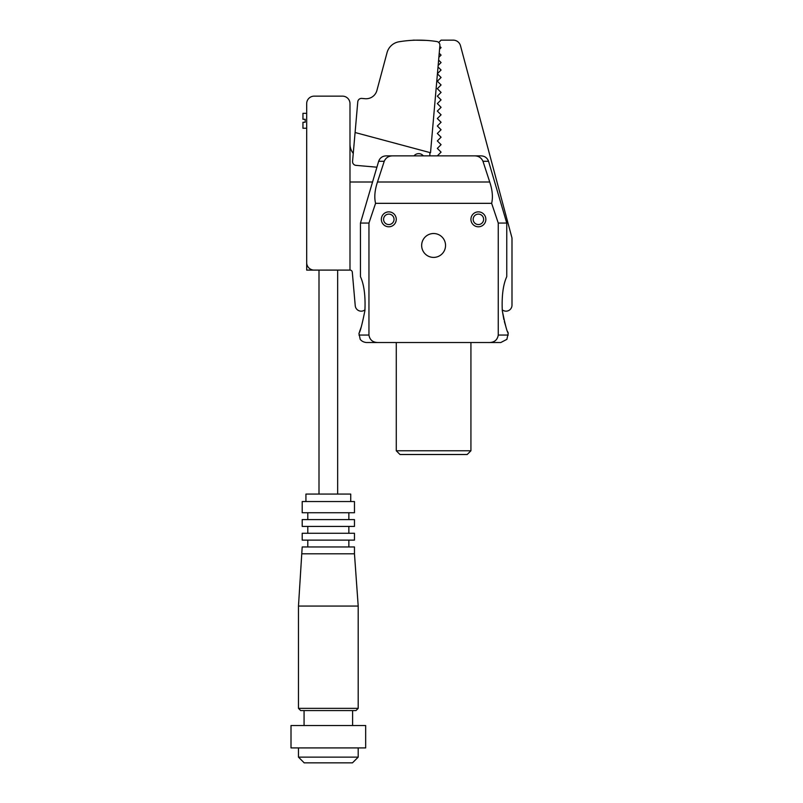 <?xml version="1.0" encoding="UTF-8"?>
<svg xmlns="http://www.w3.org/2000/svg" width="803" height="803" viewBox="0 0 803 803"><rect width="100%" height="100%" fill="white"/><g stroke="black" fill="none" stroke-linecap="round" stroke-linejoin="round"><path stroke-width="1.2" d="M502.307 310.701L503.852 319.524M504.354 321.561L505.93 326.861M507.657 331.659L508.098 332.773M508.219 333.074L506.904 339.348L500.801 342.52L377.731 342.52C372.702 342.369 369.771 339.88 368.948 335.052L368.948 223.063L375.573 203.33C374.118 197.297 374.76 190.191 377.48 182L384.236 161.283C385.872 157.699 388.702 155.892 392.717 155.872L481.077 155.872C484.761 156.033 487.26 157.84 488.555 161.283L506.753 223.063L506.753 276.654C503.13 284.603 501.644 295.936 502.297 310.661C505.127 324.723 507.115 332.231 508.259 333.185C507.125 332.241 505.147 324.763 502.307 310.741C501.634 295.996 503.12 284.633 506.753 276.654M381.345 219.329A7.468 7.468 0 0 1 392.537 212.865A7.468 7.468 0 0 1 392.537 225.794A7.468 7.468 0 0 1 381.345 219.329M474.493 155.872C478.508 155.892 481.338 157.699 482.974 161.283L489.73 182C492.45 190.16 493.082 197.267 491.637 203.33L498.261 223.063L498.261 335.052C497.448 339.87 494.518 342.359 489.469 342.52M491.637 203.33L375.573 203.33M470.929 219.329A7.468 7.468 0 0 1 482.131 212.865A7.468 7.468 0 0 1 482.131 225.794A7.468 7.468 0 0 1 470.929 219.329M421.655 245.467A11.945 11.945 0 0 1 439.572 235.118A11.945 11.945 0 0 1 439.572 255.806A11.945 11.945 0 0 1 421.655 245.467M360.457 276.654C364.08 284.603 365.566 295.936 364.903 310.661C362.073 324.723 360.085 332.231 358.941 333.185C360.075 332.241 362.063 324.763 364.903 310.741C365.576 295.996 364.09 284.633 360.457 276.654L360.457 223.063L378.655 161.283L384.236 161.283M359.553 331.659L361.29 326.801M358.941 333.185L360.166 339.157C359.854 338.655 361.3 342.008 366.409 342.52L377.731 342.52M378.655 161.283C379.96 157.84 382.449 156.033 386.133 155.872L392.717 155.872M437.414 73.826L441.068 77.479L437.334 81.213L441.068 84.947L437.334 88.681L441.068 92.415L437.334 96.149L441.068 99.873L437.334 103.607L441.068 107.341L437.334 111.075L441.068 114.809L437.334 118.543L441.068 122.277L437.334 126.011L441.068 129.745L437.334 133.479L441.068 137.203L437.334 140.937L441.068 144.67L437.334 148.404L441.068 152.138L437.334 155.872L429.866 155.872L429.866 152.56M423.332 155.872L414.007 155.872A5.972 5.972 0 0 1 423.332 155.872M433.6 454.508L467.195 454.508L470.929 450.774L396.27 450.774L400.004 454.508L433.6 454.508M498.261 223.063L506.753 223.063M360.457 223.063L368.948 223.063M412.391 40.311A7.468 7.468 0 0 1 413.957 40.15L426.383 40.401M376.898 167.195L355.96 165.358A3.734 3.734 0 0 1 352.567 161.313L357.777 101.82A3.734 3.734 0 0 1 361.822 98.418L365.114 98.709A11.202 11.202 0 0 0 376.908 90.458L387.046 52.647A14.936 14.936 0 0 1 399.011 41.776A119.456 119.456 0 0 1 436.742 41.525A3.734 3.734 0 0 1 439.893 45.54L430.518 152.731L355.087 132.515M349.988 103.607L349.988 270.099L314.154 270.099A7.468 7.468 0 0 1 306.686 262.631L306.686 103.607A7.468 7.468 0 0 1 314.154 96.149L342.52 96.149A7.468 7.468 0 0 1 349.988 103.607M353.26 153.413A14.936 14.936 0 0 1 349.988 144.078M372.512 182L349.988 182M365.004 309.787A5.972 5.972 0 0 1 355.237 305.712L352.296 272.147A2.238 2.238 0 0 0 350.068 270.099L349.988 270.099M318.63 96.149L314.154 96.149M306.686 103.607L306.686 270.099L320.497 270.099M306.686 113.313L302.952 113.313L302.952 119.286L305.19 119.286L305.19 122.277L302.952 122.277L302.952 128.249L306.686 128.249M304.196 762.85L352.467 762.85L358.198 757.129L298.475 757.129L304.196 762.85M298.475 747.914L298.475 757.129M291.007 747.914L365.666 747.914L365.666 725.521L291.007 725.521L291.007 747.914M304.066 710.585L304.066 725.521M300.713 710.585L355.96 710.585L358.198 708.346L298.475 708.346L300.713 710.585M302.199 553.809L354.464 553.809L354.464 546.953L302.199 546.953L298.475 606.064L358.198 606.064L358.198 708.346M298.475 606.064L298.475 708.346M307.8 540.118L307.8 546.953M302.199 540.118L354.464 540.118L354.464 533.272L302.199 533.272L302.199 540.118M307.8 526.427L307.8 533.272M302.199 526.427L354.464 526.427L354.464 519.591L302.199 519.591L302.199 526.427M307.8 512.746L307.8 519.591M302.199 512.746L354.464 512.746L354.464 501.544L302.199 501.544L302.199 512.746M305.933 501.544L305.933 494.076L350.73 494.076L350.73 501.544M502.206 309.787A5.972 5.972 0 0 0 511.993 305.2L511.993 237.999L460.47 45.681A7.468 7.468 0 0 0 453.253 40.15L441.068 40.15L438.729 42.489M439.823 46.363L441.068 47.618L439.582 49.103M439.221 53.229L441.068 55.086L438.87 57.284M438.619 60.095L441.068 62.544L438.147 65.465M438.016 66.96L441.068 70.012L437.434 73.645M383.583 219.329A5.23 5.23 0 0 1 391.422 214.802A5.23 5.23 0 0 1 391.422 223.856A5.23 5.23 0 0 1 383.583 219.329M473.168 219.329A5.23 5.23 0 0 1 481.007 214.802A5.23 5.23 0 0 1 481.007 223.856A5.23 5.23 0 0 1 473.168 219.329M482.974 161.283L488.555 161.283M489.73 182L377.48 182M358.941 335.052L368.948 335.052M498.261 335.052L508.259 335.052M396.27 342.52L396.27 450.774M470.929 342.52L470.929 450.774M319.002 270.099L319.002 494.076M337.661 270.099L337.661 494.076M358.198 747.914L358.198 757.129M352.597 710.585L352.597 725.521M354.464 553.809L358.198 606.064M348.863 540.118L348.863 546.953M348.863 526.427L348.863 533.272M348.863 512.746L348.863 519.591"/></g></svg>
